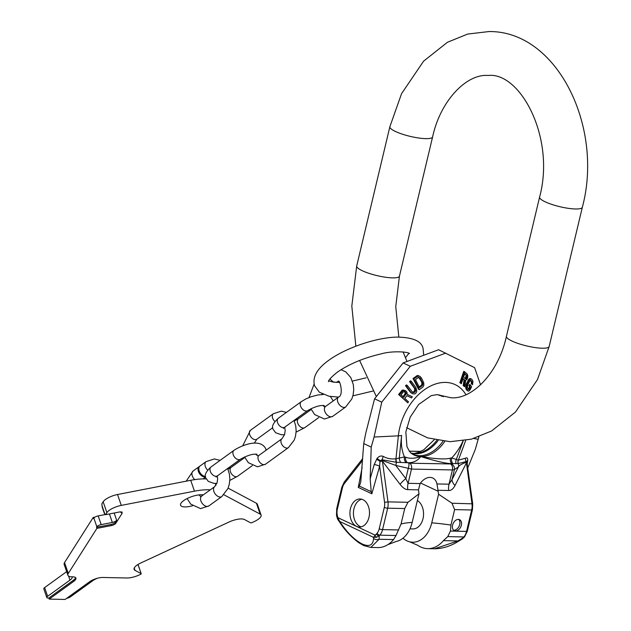 <?xml version="1.0" encoding="UTF-8"?>
<svg xmlns="http://www.w3.org/2000/svg" width="631" height="631" viewBox="0 0 631 631"><rect width="100%" height="100%" fill="white"/><g stroke="black" fill="none" stroke-linecap="round" stroke-linejoin="round"><path stroke-width="0.95" d="M210.265 489.845A39.059 13.062 161 0 0 194.451 491.178L121.286 505.392A12.202 4.078 161 0 0 106.891 512.648L105.598 514.691L120.111 511.867L122.099 512.064L122.083 513.382L115.725 523.391A3.66 1.223 161 0 1 111.411 525.568L96.898 528.384L68.282 573.453A12.202 4.078 161 0 0 67.896 575.251L64.157 564.374A12.202 4.078 -19 0 1 64.543 562.576L93.167 517.507L94.895 517.168M67.896 575.251A12.202 4.078 161 0 0 70.498 576.718A9.765 3.265 -19 0 1 70.956 576.797L72.794 576.837A9.765 3.265 161 0 1 75.909 578.091A9.765 3.265 161 0 1 73.669 581.411L49.202 599.111L65.127 599.45L89.594 581.75A9.765 3.265 161 0 1 102.711 577.475L126.878 577.988A12.202 4.078 161 0 0 139.222 574.967L140.532 574.36A1.223 0.41 161 0 0 141.21 573.713A1.223 0.41 161 0 0 141.123 573.618L135.018 570.361A12.202 4.078 -19 0 1 134.095 569.391A12.202 4.078 -19 0 1 140.942 562.915L229.156 521.971A12.202 4.078 -19 0 1 244.481 519.542L250.586 522.799A1.223 0.41 161 0 0 252.116 522.555L254.246 521.569A12.202 4.078 161 0 0 261.092 515.101L257.353 504.216A12.202 4.078 161 0 0 256.438 503.254L228.122 488.142M206.25 478.945A39.059 13.062 161 0 0 190.712 480.301L117.547 494.515A12.202 4.078 -19 0 0 103.153 501.771L101.859 503.806L102.23 507.206L104.352 513.389L105.598 514.691M192.573 505.754A13.425 4.488 -19 0 1 180.576 505.194A13.425 4.488 -19 0 1 183.653 500.628A13.425 4.488 -19 0 1 203.292 494.885M223.895 494.767L260.177 514.131A12.202 4.078 161 0 1 261.092 515.101M96.898 528.384L96.527 527.295L111.04 524.479A3.66 1.223 161 0 0 115.355 522.302L116.648 520.26L114.164 513.027M93.167 517.507L93.538 518.595L93.861 518.083A3.66 1.223 -19 0 1 98.176 515.906L105.377 514.51M96.527 527.295L96.851 526.79A3.66 1.223 -19 0 1 101.173 524.606L112.326 522.444A3.66 1.223 161 0 0 116.648 520.26M66.665 571.654L44.635 587.587A3.66 1.223 161 0 0 43.799 588.833L46.789 597.533A3.66 1.223 161 0 0 47.956 598.007L48.832 598.022L73.299 580.323A9.765 3.265 161 0 0 75.578 577.594M72.218 576.829A9.765 3.265 -19 0 1 69.978 580.126L47.625 596.287A3.66 1.223 161 0 0 46.789 597.533M97.584 578.193A9.765 3.265 161 0 0 92.718 580.741L70.546 596.776A3.66 1.223 161 0 1 66.728 598.291M49.202 599.111L48.832 598.022M220.093 460.378L214.398 458.942L206.092 461.624L199.972 466.049A6.105 3.873 54.1 0 0 199.704 472.106A6.105 3.873 54.1 0 0 205.422 476.429A6.105 3.873 54.1 0 0 205.477 476.429M199.617 466.356A6.105 3.873 54.1 0 0 199.207 466.601A6.105 3.873 54.1 0 0 198.939 472.658A6.105 3.873 54.1 0 0 204.657 476.981A6.105 3.873 54.1 0 0 205.54 476.878M467.792 467.792L475.332 449.319L478.858 436.849M480.57 384.839L474.622 367.66L438.584 349.74L403.106 362.92L410.284 366.288L381.755 402.16L374.08 437.031L371.225 447.103L370.168 478.819L374.222 464.519L377.093 458.429C379.05 456.103 381.156 455.456 383.411 456.481C386.961 458.54 391.141 459.313 395.952 458.8L404.463 456.923L405.63 457.159C409.574 458.808 414.614 458.619 420.751 456.592C436.084 461.261 446.456 463.619 451.859 463.667A4.882 3.187 93.5 0 1 450.408 458.114L451.741 457.932L458.382 460.133L465.457 458.232C466.979 457.286 467.737 457.996 467.705 460.362L467.232 463.698M445.754 353.108L410.284 366.288M403.106 362.92L374.577 398.792L381.755 402.16M374.577 398.792L365.767 433.126L363.732 443.577L371.225 447.103M359.394 486.122L371.202 491.667L371.84 493.773L358.266 487.392L359.394 486.122L360.774 482.013L363.732 443.577M371.202 491.667L370.168 478.819M362.888 499.665A14.04 9.788 -88.8 0 0 360.009 498.979A14.04 9.788 -88.8 0 0 350.079 510.708A14.04 9.788 -88.8 0 0 356.531 526.357A14.04 9.788 -88.8 0 0 359.41 527.043A14.04 9.788 -88.8 0 0 369.34 515.314A14.04 9.788 -88.8 0 0 362.888 499.665M387.836 544.648A34.177 23.828 -88.8 0 1 377.78 547.582L370.839 547.432L363.637 545.547A4.882 3.344 -64.8 0 1 362.328 544.056C369.411 547.077 373.15 545.208 373.552 538.448L373.599 537.383L339.652 521.435L337.908 517.665L375.13 535.151L373.599 537.383L376.707 537.249L379.901 535.167L396.023 535.506L401.048 523.998A87.883 18.63 -166.6 0 1 412.161 522.429A28.064 19.569 91.2 0 1 396.055 541.524L387.836 544.648A34.177 23.828 -88.8 0 0 393.563 539.568L396.023 535.506M362.328 544.056C354.945 540.286 347.752 533.274 340.74 523.036L338.145 519.976L340.093 522.854C345.054 530.426 351.238 537.013 358.653 542.621L363.637 545.547M370.839 547.432L379.089 539.26L379.239 535.948A2.437 1.325 40 0 1 376.415 534.047L377.078 533.258A9.765 6.807 -88.8 0 0 379.215 528.81L384.318 507.387A9.765 6.807 -88.8 0 0 384.563 502.339L379.633 466.262L379.996 461.387L382.418 461.151L382.173 459.762L396.449 462.294A4.882 1.357 104.6 0 1 395.763 465.418L411.475 469.078L452.403 469.945L454.391 469.653L458.516 466.751C459.455 465.26 462.073 463.761 466.364 462.271L471.964 503.664A12.202 8.511 91.2 0 1 471.665 509.974L466.561 531.397A12.202 8.511 91.2 0 1 463.888 536.957L462.121 539.071L464.022 537.438A2.437 1.325 40 0 1 463.225 537.738L457.909 540.941L434.609 548.789L427.66 548.647A34.177 23.828 91.2 0 1 417.738 545.287L409.661 541.816A28.064 19.569 -88.8 0 0 431.754 522.847A87.883 18.63 -166.6 0 1 450.928 525.063L450.439 531.05L447.765 536.61L443.435 540.633A34.177 23.828 91.2 0 1 427.66 548.647M337.348 515.693L337.908 517.665A2.437 0.962 156.6 0 0 337.411 518.666L336.694 516.119A2.437 0.442 170.9 0 1 337.348 515.693L337.159 514.51A9.765 6.807 91.2 0 1 337.356 509.146L342.459 487.724A9.765 6.807 91.2 0 1 344.431 483.488L362.604 460.393M402.933 538.227A28.064 19.569 -88.8 0 0 409.661 541.816M377.078 533.258A2.437 1.325 40 0 0 379.901 535.167A12.202 8.511 -88.8 0 0 382.575 529.606L387.679 508.184L404.731 508.547L407.957 502.3L418.984 493.805L412.161 522.429M418.984 493.805L418.463 489.853L420.128 483.575A13.669 9.362 115.2 0 1 432.771 478.038A13.669 9.362 115.2 0 1 436.96 483.938L438.017 490.271L448.704 490.5C451.094 490.602 453.2 488.946 455.006 485.531A12.202 7.036 26.8 0 1 452.009 479.639L454.391 469.653A4.882 4.52 54.9 0 0 451.449 463.959L452.884 463.54A4.882 3.463 95.8 0 1 451.741 457.932A44.706 30.611 115.2 0 0 463.059 440.872M431.754 522.847L438.577 494.223L438.017 490.271M417.375 500.533A14.765 10.293 91.2 0 1 423.298 517.175A14.765 10.293 91.2 0 1 412.934 528.92L409.969 528.857M411.42 453.216L414.204 453.515L419.552 452.001M410.884 453.113L414.204 453.515L418.116 452.53L423.764 449.793L434.262 439.728M411.191 453.145A32.347 22.148 115.2 0 0 412.248 453.421A32.347 22.148 115.2 0 0 415.537 453.823A32.347 22.148 -64.8 0 0 438.111 440.509M438.561 394.888A32.347 22.148 -64.8 0 1 439.35 395.456M438.261 394.801A32.347 22.148 -64.8 0 1 440.643 395.684A32.347 22.148 -64.8 0 1 441.771 396.276M442.986 441.219A32.347 22.148 -64.8 0 1 419.56 455.716A32.347 22.148 115.2 0 1 413.131 454.241A32.347 22.148 115.2 0 1 410.931 452.971M396.173 458.784A4.882 2.003 85.1 0 0 396.449 462.294L407.539 462.72C413.116 462.973 417.517 460.93 420.751 456.592C435.942 459.037 445.825 459.549 450.408 458.114M451.449 463.959L409.85 463.217L407.539 462.72A4.882 3.605 88.7 0 1 405.63 457.159M452.884 463.54L458.145 463.611A4.882 4.52 54.9 0 1 458.516 466.751L452.009 479.639L449.012 484.19L452.403 469.945A4.882 3.407 91.2 0 0 450.779 464.085M456.11 463.525A4.882 3.557 115.4 0 1 456.41 459.163L463.225 440.848M458.272 460.109A4.882 4.37 103.7 0 0 458.145 463.611L466.23 461.561L467.153 463.115L466.404 462.941L455.006 485.531M466.908 461.797L467.027 462.507L466.23 461.561L467.019 462.507L466.23 461.561A4.882 3.66 54.6 0 1 465.457 458.232M466.979 461.916A4.882 2.595 -174.2 0 1 467.65 461.119M467.066 463.241L472.714 503.838L452.001 503.238L454.612 509.611L450.928 525.063M376.415 534.047L375.13 535.151A2.437 1.617 60.8 0 0 376.707 537.249M371.84 493.773L379.633 466.262A4.882 1.223 15.8 0 0 374.222 464.519M384.318 507.387A2.437 0.521 13.4 0 0 387.679 508.184A12.202 8.511 -88.8 0 0 387.986 501.874L382.418 461.151L400.078 484.356A12.202 4.101 142.7 0 1 405.836 478.653L395.763 465.418L382.291 460.48L380.107 460.654L379.996 461.387A4.882 0.402 33.3 0 0 376.565 459.179M377.093 458.429L380.107 460.654L382.173 459.762A4.882 2.492 118.6 0 1 383.411 456.481M400.685 462.342A4.882 2.95 70.6 0 1 399.265 457.94L401.624 435.453A12.202 4.023 -174 0 1 398.358 435.832L374.08 437.031M406.001 462.539A4.882 3.336 86.8 0 1 404.463 456.923A44.706 30.611 115.2 0 1 401.624 435.453M466.924 461.679A4.882 2.839 -176.7 0 1 467.705 460.362M400.078 484.356C402.838 487.873 405.41 489.632 407.776 489.624L418.463 489.853M438.577 494.223L452.001 503.238M408.77 463.044A4.882 1.357 104.6 0 1 408.21 468.667L405.836 478.653L408.083 483.322L411.475 469.078A4.882 3.407 91.2 0 0 409.85 463.217M404.731 508.547L401.048 523.998M461.332 525.284A6.105 4.18 115.2 0 0 459.557 519.668A6.105 4.18 115.2 0 0 452.585 525.102A6.105 4.18 115.2 0 0 454.367 530.718A6.105 4.18 115.2 0 0 461.332 525.284M453.618 530.214A6.105 4.18 115.2 0 0 459.723 524.535A6.105 4.18 115.2 0 0 458.69 519.416M405.197 390.55L402.278 390.076L398.595 394.493L407.784 402.815L399.447 394.888L403.122 390.479L405.843 390.889L406.963 392.23L407.208 394.359L412.343 396.804L411.522 397.924L406.845 395.645L404.794 398.335L408.517 401.876L407.784 402.815M411.522 397.924L406.837 395.661M412.761 393.807L410.158 392.001L411.01 392.395L406.388 386.148L407.208 385.336L412.564 392.253L414.677 392.245L415.6 390.952L415.521 389.256L410.442 382.063L411.238 381.234L415.853 387.489L416.862 391.07L416.113 392.908L414.748 393.933L412.761 393.807L411.01 392.395M407.208 385.336L406.364 384.942L405.544 385.754L410.158 392.001M411.238 381.234L410.395 380.84L409.598 381.66L414.212 387.915L414.859 389.737L413.833 391.843L412.437 392.19M420.072 376.431L417.367 375.54L413.013 378.49L418.511 389.28L419.363 389.682L413.865 378.884L418.219 375.934L420.072 376.431L421.547 378.158L423.748 382.867L423.827 385.367L422.88 387.055L419.363 389.682M461.348 383.711L459.841 382.741L460.693 383.135L464.597 371.746L467.185 374.017L467.8 375.824L467.642 377.898L466.956 379.499L465.717 380.304L464.747 386.708L464.022 386.062L464.921 380.225L463.091 378.624L461.348 383.711L460.693 383.135M464.597 371.746L463.753 371.351L459.841 382.741M464.747 386.708L463.17 385.659L464.077 379.823L463.004 378.884M468.226 391.062L466.853 390.274L465.757 388.333L466.372 383.711L467.216 384.105L469.417 379.886L470.781 378.892L471.878 379.349L472.966 381.282L472.556 384.768L472.012 381.755L470.797 380.375L469.835 380.848L467.745 384.855L467.326 387.552L468.77 389.635L470.474 387.3L469.716 386.196L470.355 384.894L471.609 386.724L470.024 389.982L468.77 391.117L467.697 390.668L466.609 388.728L467.216 384.105M471.341 378.947L469.937 378.49L469.164 378.868L466.372 383.711M472.556 384.768L471.207 383.64L471.396 382.063L470.403 380.256M470.355 384.894L469.503 384.492L468.872 385.801L469.63 386.898L467.926 389.24M404.29 391.449L405.354 393.279L402.878 396.923M418.598 377.157L421.603 381.873L421.989 383.814L421.334 385.281L418.7 387.253M464.747 373.797L466.262 375.445L465.181 378.6M403.73 397.317L401.064 394.785L403.359 391.788L404.487 391.504L405.67 392.356L406.198 393.673L403.73 397.317M418.085 377.638L420.08 378.024L422.77 383.301L422.178 385.675L419.544 387.647L415.45 379.61L418.085 377.638M463.596 377.164L464.842 373.528L467.114 375.847L466.766 378.064L465.631 378.955L463.596 377.164M398.595 394.493L399.447 394.888M401.505 390.707L402.349 391.102M402.278 390.076L403.122 390.479M403.28 389.95L404.132 390.352M405.173 393.918L406.017 394.32M404.392 391.496L405.134 391.851M404.818 391.954L405.67 392.356M405.236 392.624L406.08 393.018M405.354 393.279L406.198 393.673M409.598 381.66L410.442 382.063M414.212 387.915L415.064 388.31M414.677 388.854L415.521 389.256M414.859 389.737L415.703 390.132M414.756 390.55L415.6 390.952M414.37 391.299L415.214 391.693M413.833 391.843L414.677 392.245M413.139 392.19L413.991 392.585M412.548 392.245L413.281 392.592M405.544 385.754L406.388 386.148M411.041 392.868L411.885 393.271M413.013 378.49L413.865 378.884M416.531 375.863L417.375 376.257M418.179 375.555L419.031 375.95M417.367 375.54L418.219 375.934M419.236 377.622L420.08 378.024M419.844 378.426L420.696 378.829M421.603 381.873L422.447 382.276M421.926 382.907L422.77 383.301M421.989 383.814L422.833 384.216M421.792 384.61L422.636 385.005M421.334 385.281L422.178 385.675M464.077 379.823L464.921 380.225M463.17 385.659L464.022 386.062M466.033 374.924L466.877 375.319M466.262 375.445L467.114 375.847M466.309 376.115L467.153 376.518M466.167 376.936L467.011 377.338M465.915 377.661L466.766 378.064M465.56 378.3L466.412 378.695M465.268 378.639L466.033 378.994M468.872 385.801L469.716 386.196M469.63 386.898L470.474 387.3M468.786 388.641L469.638 389.035M468.383 389.169L469.235 389.564M470.694 380.39L471.247 380.651M471.168 381.361L472.012 381.755M471.396 382.063L472.248 382.465M471.444 382.867L472.288 383.262M471.207 383.64L472.059 384.034M469.937 378.49L470.781 378.892M469.164 378.868L470.016 379.263M468.565 379.483L469.417 379.886M467.95 380.446L468.801 380.848M465.93 384.918L466.782 385.32M465.686 386.038L466.538 386.432M465.623 387.402L466.467 387.797M465.757 388.333L466.609 388.728M466.088 389.161L466.932 389.564M466.853 390.274L467.697 390.668M361.161 526.853A14.04 9.788 -88.8 0 1 360.033 526.428A14.04 9.788 91.2 0 1 353.463 512.033A14.04 9.788 91.2 0 1 361.752 499.239M542.289 348.217A21.967 4.662 -166.6 0 1 518.706 343.682A21.967 4.662 -166.6 0 1 506.425 336.323L539.6 197.077A21.967 4.662 -166.6 0 0 551.88 204.436A21.967 4.662 -166.6 0 0 575.456 208.979A21.967 4.662 -166.6 0 0 582.342 207.26L549.167 346.506A21.967 4.662 -166.6 0 1 542.289 348.217M582.342 207.26C603.906 127.091 557.228 30.777 488.993 31.55L467.658 34.066L447.434 42.277L423.59 61.175L401.545 93.68L389.863 126.736A21.967 4.662 13.4 0 0 402.152 134.095A21.967 4.662 13.4 0 0 425.728 138.639A21.967 4.662 13.4 0 0 432.614 136.919C440.328 100.771 466.601 73.59 488.055 75.483C520.11 71.666 555.69 137.59 539.6 197.077M389.863 126.736L356.696 265.982A21.967 4.662 13.4 0 0 368.977 273.341A21.967 4.662 13.4 0 0 392.561 277.877A21.967 4.662 13.4 0 0 399.439 276.165L395.755 306.634L398.831 337.072M111.411 525.568L111.04 524.479M101.914 505.407L104.904 514.107M106.891 512.648L103.153 501.771M96.851 526.79L93.861 518.083M68.282 573.453L64.543 562.576M120.237 511.844L122.083 513.382M115.725 523.391L115.355 522.302M112.326 522.444L109.415 513.949M101.173 524.606L98.176 515.906M44.635 587.587L47.625 596.287M69.978 580.126L68.59 576.087M73.669 581.411L73.299 580.323M137.992 564.5L141.123 573.618M134.229 568.066L135.018 570.361M256.438 503.254L260.177 514.131M215.289 483.464L215.92 485.302M190.712 480.301L194.451 491.178M121.286 505.392L117.547 494.515M206.092 461.624A6.105 3.873 54.1 0 0 207.607 470.071M221.844 496.534A6.105 3.873 -125.9 0 1 220.132 497.031A6.105 3.873 -125.9 0 1 214.414 492.701A6.105 3.873 -125.9 0 1 214.69 486.643L201.691 496.045A6.105 3.873 -125.9 0 0 201.415 502.102A6.105 3.873 -125.9 0 0 207.134 506.433A6.105 3.873 -125.9 0 0 208.845 505.936L221.844 496.534L227.98 488.489L229.258 484.434L229.85 479.418L229.455 474.275L227.625 468.486M186.192 481.177L193.094 471.026A6.105 3.873 54.1 0 0 194.742 479.607M324.342 405.599C320.225 405.015 314.672 406.672 307.683 410.584A5.49 3.486 -125.9 0 1 300.53 406.048A5.49 3.486 -125.9 0 1 301.247 401.687L278.303 418.274A5.49 3.486 -125.9 0 0 277.585 422.644A5.49 3.486 -125.9 0 0 284.739 427.179L283.382 428.386L283.658 427.597M294.283 421.019L298.424 418.708A5.49 3.486 54.1 0 0 297.706 423.07A5.49 3.486 54.1 0 0 304.86 427.605L318.726 417.58M294.03 420.459L295.758 425.996L296.152 431.012L295.505 436.179L294.22 440.115L288.391 447.647A5.49 3.486 -125.9 0 1 286.86 448.089A5.49 3.486 -125.9 0 1 281.71 444.2A5.49 3.486 -125.9 0 1 281.954 438.742L259.018 455.337A5.49 3.486 -125.9 0 0 258.773 460.788A5.49 3.486 -125.9 0 0 263.916 464.684A5.49 3.486 -125.9 0 0 265.454 464.235L257.519 466.798L248.377 462.72L244.536 456.939M286.442 412.39L281.292 411.16L273.357 413.723L250.42 430.318A5.49 3.486 54.1 0 0 250.176 435.769A5.49 3.486 54.1 0 0 255.318 439.657A5.49 3.486 54.1 0 0 256.856 439.215L272.766 427.708M273.357 413.723A5.49 3.486 54.1 0 0 274.856 421.461M257.046 454.273C252.928 453.681 247.376 455.345 240.387 459.258A5.49 3.486 -125.9 0 1 233.233 454.722A5.49 3.486 -125.9 0 1 233.951 450.353L211.014 466.948A5.49 3.486 -125.9 0 0 210.297 471.31A5.49 3.486 -125.9 0 0 217.45 475.845L216.086 477.052L216.362 476.271M227.957 469.235L231.135 467.374A5.49 3.486 54.1 0 0 230.418 471.743A5.49 3.486 54.1 0 0 237.571 476.279L252.376 465.568M330.076 378.734A6.105 3.873 54.1 0 0 334.351 382.236M335.992 382.37A6.105 3.873 54.1 0 0 337.128 381.913L336.457 382.394M345.725 406.94A6.105 3.873 -125.9 0 1 344.013 407.429A6.105 3.873 -125.9 0 1 338.295 403.106A6.105 3.873 -125.9 0 1 338.571 397.049L325.572 406.451A6.105 3.873 -125.9 0 0 325.296 412.508A6.105 3.873 -125.9 0 0 331.015 416.831A6.105 3.873 -125.9 0 0 332.718 416.342L345.725 406.94L351.861 398.895L353.131 394.832L353.731 389.816L353.328 384.681L350.781 377.504L345.78 371.872L341.024 369.703M362.115 467.61L358.266 487.392M373.552 538.448A4.882 4.133 2.6 0 0 379.089 539.26L393.563 539.568M340.74 523.036A4.882 1.254 145.8 0 1 340.093 522.854M462.215 539.016L458.272 541.39L457.909 540.941L443.435 540.633M337.159 514.51A2.437 0.442 170.9 0 0 336.497 514.935L336.694 516.119M337.356 509.146A2.437 0.521 -166.6 0 1 336.733 508.618L336.497 514.935M420.546 482.999L438.174 491.289M342.459 487.724A2.437 0.521 -166.6 0 1 341.836 487.195L336.733 508.618M344.431 483.488A2.437 1.286 -141.8 0 1 344.258 482.013L341.836 487.195M409.306 451.197L420.806 451.441M411.57 453.255A32.646 22.361 115.2 0 0 414.204 453.515A32.646 22.361 -64.8 0 0 436.849 440.272M443.38 396.725A32.646 22.361 -64.8 0 0 438.86 394.919L436.747 394.667L431.249 395.637L418.676 404.455L410.237 417.107L405.828 431.943L406.971 446.701L409.527 451.488L411.404 453.358A32.646 22.361 115.2 0 0 420.751 456.592A32.646 22.361 -64.8 0 0 444.784 441.4M465.946 394.714A48.532 33.238 115.2 0 0 427.25 387.86A48.532 33.238 115.2 0 0 398.358 435.832L395.952 458.8A4.882 1.956 87.1 0 0 396.118 462.263M465.71 440.43L458.382 460.133A4.882 4.401 100.1 0 0 458.28 463.588M473.826 438.498L478.18 439.255M472.714 503.838L472.43 509.785A2.437 0.521 -166.6 0 1 471.665 509.974L454.612 509.611M472.43 509.785L467.326 531.207A2.437 0.521 -166.6 0 1 466.561 531.397L450.439 531.05M467.326 531.207L464.676 536.658A2.437 1.325 -140 0 1 463.888 536.957L447.765 536.61M379.215 528.81A2.437 0.521 13.4 0 0 382.575 529.606L398.697 529.945M384.563 502.339L387.986 501.874L407.957 502.3M407.776 489.624A12.202 8.511 91.2 0 1 408.083 483.322L420.128 483.575M436.96 483.938L449.012 484.19A12.202 8.511 91.2 0 0 448.704 490.5M437.543 394.714L450.984 397.767C472.43 399.652 498.703 372.471 506.425 336.323M356.696 265.982L351.814 306.082L355.852 346.198M359.607 360.459L376.25 396.355M406.593 427.668L427.51 437.851L450.045 441.692L471.373 439.176L491.596 430.965L515.448 412.075L537.486 379.57L549.167 346.506M403.075 351.901L406.908 361.232M399.439 276.165L432.614 136.919M338.5 397.096L329.003 396.236L319.349 392.206L314.561 385.722C312.274 377.212 316.967 368.772 328.656 360.38C345.488 347.989 376.115 337.53 396.86 337.096C412.824 337.317 421.563 341.103 423.07 348.438L423.653 354.63M328.499 381.479C328.838 382.118 326.164 381.14 337.238 372.251C349.053 364.048 363.669 357.927 381.085 353.888C392.285 350.568 408.927 351.83 409.472 353.66M352.887 395.866L372.968 391.039M328.712 380.856L333.318 382.118L339.399 382.441M352.398 381.092L366.169 377.803M408.92 353.305L405.378 357.801M138.039 564.469L141.21 573.713M217.332 475.932L217.648 479.158L217.04 482.904L214.69 486.643M187.084 498.569L190.775 504.153L200.54 508.618L208.845 505.936M198.939 494.901L200.429 496.321L201.691 496.045M193.094 471.026L199.207 466.601M203.048 478.89L205.58 477.06M330.368 396.481L333.239 400.906M278.303 418.274C273.168 423.007 271.44 426.682 273.113 429.285L275.621 432.724L281.221 434.712L284.51 434.759M296.105 432.14L304.86 427.605M307.683 410.584L284.739 427.179M301.247 401.687L305.775 398.981L311.225 396.71L318.008 394.951L323.301 394.493M298.424 418.708L311.193 409.472M256.856 439.215L254.301 443.207M255.476 454.146L257.756 455.819L259.018 455.337M288.391 447.647L265.454 464.235M284.778 427.148L285.173 430.776L284.534 434.696L281.954 438.742M250.42 430.318L242.714 445.817M233.951 450.353C241.405 445.376 260.059 437.717 265.698 448.673L266.045 450.25M211.014 466.948C205.872 471.68 204.144 475.348 205.824 477.959L208.325 481.39L213.933 483.378L216.851 483.449M229.81 480.42L237.571 476.279M240.387 459.258L217.45 475.845M231.135 467.374L244.789 457.499M338.571 397.049C344.092 395.29 339.581 377.937 338.019 381.55L337.128 381.913M310.854 408.722L314.656 414.559L324.421 419.016L332.718 416.342M322.181 393.973L321.96 394.517M322.938 405.481L324.31 406.727L325.572 406.451M314.112 384.074L309.001 397.538M458.272 541.39C450.573 546.17 442.678 548.639 434.609 548.789M338.145 519.976L337.411 518.666M362.722 458.548L344.258 482.013M420.901 451.394L409.267 451.149M464.676 536.658L464.022 537.438"/></g></svg>
